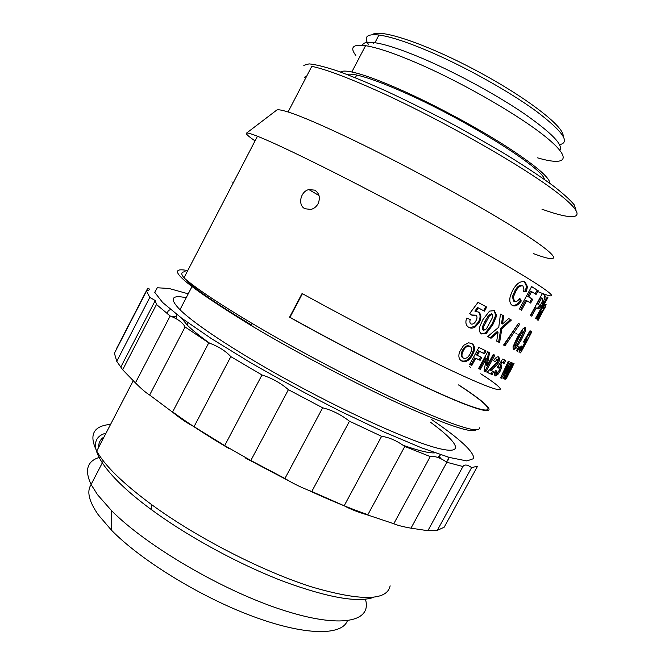 <?xml version="1.0" encoding="UTF-8"?>
<svg xmlns="http://www.w3.org/2000/svg" width="665" height="665" viewBox="0 0 665 665"><rect width="100%" height="100%" fill="white"/><g stroke="black" fill="none" stroke-linecap="round" stroke-linejoin="round"><path stroke-width="1" d="M185.211 271.819C181.104 271.81 180.689 273.822 183.972 277.854C194.803 287.38 215.66 301.461 246.54 320.098L251.927 323.306C299.466 351.544 362.932 384.769 408.909 405.567C455.675 426.273 479.199 433.696 479.49 427.828M304.986 208.752C297.463 205.302 300.455 191.395 308.868 189.575L314.745 190.148C319.4 193.257 320.505 197.788 318.07 203.731C316.39 206.74 314.013 208.644 310.921 209.433L304.986 208.752M541.551 293.09C561.501 300.921 552.332 292.384 506.905 265.776C461.768 239.325 383.705 197.264 326.133 168.461C293.564 152.21 270.672 141.462 257.455 136.234C251.262 133.798 247.646 132.734 246.607 133.058C245.343 133.565 248.161 136.175 255.044 140.88M537.702 291.544L541.277 292.991M503.006 378.651L508.816 366.482L501.518 378.185L500.579 377.861L508.276 361.319L509.224 361.718L503.846 373.015L510.579 362.275L511.452 362.616L505.957 373.946L512.474 362.999L513.023 363.181L503.696 378.842L503.006 378.651M498.6 362.616L495.6 366.515L490.92 370.413L493.704 371.61L492.108 374.545L487.013 372.358L497.112 362.226L497.711 360.738L497.354 359.599L494.918 361.71L493.58 360.704C495.541 357.595 497.287 356.357 498.825 356.98L499.689 359.807L498.6 362.616L497.595 362.059L494.594 365.958L489.93 369.848L490.92 370.413M480.13 360.33L475.766 358.26L471.851 365.467L469.64 364.428L478.858 347.429L486.065 350.954L484.511 353.813L479.498 351.378L477.32 355.393L481.684 357.479L480.13 360.33L479.216 359.815L480.729 357.022M471.568 343.448C474.17 344.769 475.01 347.363 474.087 351.211L472.458 355.102C469.457 360.505 465.974 362.525 462.009 361.17C458.958 359.59 458.135 356.515 459.54 351.951L463.655 345.326L468.567 342.816L471.568 343.448M523.156 348.294L520.579 352.882L523.288 347.055L522.316 349.69L524.627 345.609L531.809 331.835L526.073 342.941M518.742 346.698L519.664 347.13L517.42 351.236L516.497 350.812L518.742 346.698M513.397 349.815L513.023 346.806L517.154 337.537L522.707 329.059L525.458 327.687L525.608 330.704L521.377 339.782L516.023 348.285L513.397 349.815M496.713 341.137L498.085 332.118L491.028 338.261L487.678 336.557L498.775 327.213L500.446 314.088L503.638 315.825L502.541 323.955L508.642 318.552L511.393 320.048L501.834 328.793L499.59 342.575L496.713 341.137M481.66 333.98C479.349 332.517 478.808 329.857 480.03 325.991L482.915 319.599L489.54 311.104L494.303 310.646L496.389 314.836L495.982 317.371L492.765 324.853L486.315 333.381L481.435 333.855M544.876 308.269L545.2 307.671M543.222 310.106L544.394 307.321L543.081 309.001L542.989 307.97C544.859 304.961 545.907 303.722 546.115 304.246L545.724 306.033L538.085 320.372L538.708 318.444L537.17 320.114L537.42 318.51L539.024 315.102C540.761 312.134 541.867 310.696 542.332 310.788L543.222 310.106M530.662 303.074L526.722 300.696L521.56 310.181L519.448 308.967L531.634 286.557L538.16 290.705L536.115 294.454L531.643 291.636L528.775 296.914L532.698 299.325L530.662 303.074M459.232 385.259C492.366 406.772 501.476 417.844 468.002 405.409C435.018 393.231 356.814 354.852 289.566 317.205L302.076 293.498C365.235 328.335 438.393 365.343 473.455 380.538C508.866 395.916 506.971 390.654 480.745 373.78M470.67 367.429L469.349 366.615M522.981 285.95C520.321 285.293 517.86 287.222 515.608 291.744L513.38 296.997L514.444 301.519C516.173 302.085 517.944 301.004 519.764 298.277L521.269 300.987C518.068 305.36 515.101 306.839 512.358 305.426C509.939 303.93 509.232 300.854 510.246 296.208L512.599 290.455C516.655 283.24 520.861 280.455 525.225 282.118L527.436 286.723L526.348 291.561L523.463 291.262L523.937 289.757L522.981 285.95M537.037 308.477L536.239 307.97L531.767 316.183L530.437 315.376L542.349 293.498L545.45 296.158L542.948 303.174C541.144 306.507 539.606 308.419 538.351 308.917L537.037 308.477M547.237 297.056L547.91 297.621L536.248 319L535.533 318.527L547.237 297.056M479.29 322.4L475.367 326.856C473.131 328.319 471.036 328.543 469.099 327.529C465.932 325.767 465.118 322.641 466.655 318.153L470.321 319.516C469.515 321.544 469.756 323.049 471.053 324.013C473.064 324.429 474.702 323.348 475.965 320.754L476.622 319.333C477.32 317.371 477.013 315.983 475.708 315.152L472.208 315.476L469.714 313.481L478.002 302.351L486.68 307.031L484.444 311.154L478.318 307.878L475.65 311.528L478.326 312.001C480.812 313.639 481.468 316.349 480.305 320.139L479.29 322.4L478.476 321.96L474.561 326.407L469.914 327.646M518.442 323.431L519.747 324.146L504.993 345.742L503.571 345.035L518.442 323.431L503.987 345.193L504.993 345.742M524.012 345.31L519.082 352.392L519.265 350.214L521.086 346.066L522.025 345.975L520.861 349.15L523.53 345.177L525.242 341.079L523.92 342.4L523.621 341.627L530.022 330.746L531.393 331.569L529.332 335.343L528.417 334.828L526.356 338.385L527.121 337.911L526.763 339.74L524.012 345.31L523.579 345.077M484.054 371.045L486.348 358.385L480.371 369.391L478.576 368.576L487.711 351.76L489.565 352.658L487.171 365.617L493.255 354.428L494.835 355.185L485.791 371.818L484.054 371.045M500.163 371.145L497.811 374.57L495.018 376.074L494.344 373.439L495.309 370.713L496.747 370.92L496.389 373.58L499.008 370.729L499.972 368.443L499.739 367.346L498.16 368.144L497.345 367.329L502.632 359.083L505.691 360.455L504.103 363.373L501.959 362.433L500.255 365.135L501.352 364.96L501.751 367.271L500.163 371.145L499.132 370.58L496.78 373.996L494.81 375.517M505.94 378.867L504.644 379.067L513.264 363.256L514.012 363.472L506.813 377.62L505.94 378.867L505.026 378.368M508.816 366.482L508.168 366.132M503.471 372.807L501.368 376.166M500.654 377.703L501.518 378.185M503.696 378.842L503.073 378.501M505.408 373.647L505.957 373.946M509.257 364.403L508.368 366.24M503.846 373.015L503.048 372.583M498.376 356.839L498.683 359.233L497.595 362.059M492.108 374.545L487.071 372.25M492.64 371.153L491.102 373.979M475.766 358.26L479.216 359.815M471.851 365.467L470.97 364.952L474.877 357.745M477.32 355.393L476.431 354.886L478.609 350.879L483.588 353.29L485.109 350.497M479.498 351.378L478.609 350.879M484.511 353.813L483.588 353.29M470.97 364.952L469.681 364.345M471.443 343.381C473.497 344.861 474.095 347.305 473.239 350.704L471.601 354.603C468.626 359.989 465.159 362.018 461.186 360.679L462.009 361.17M526.181 339.416L527.029 337.895M516.53 350.754L517.42 351.236M524.793 327.596L524.552 330.139L520.321 339.216L514.968 347.72L513.23 349.225M498.085 332.118L497.137 331.611L490.113 337.754L491.028 338.261M499.59 342.575L496.722 341.095M501.834 328.793L500.878 328.286L498.617 342.051M511.393 320.048L510.412 319.532L500.878 328.286M508.634 318.56L510.412 319.532M502.541 323.955L501.593 323.456L502.707 315.335L503.638 315.825M500.446 314.104L502.707 315.335M490.113 337.754L487.703 336.532M493.796 310.414L495.492 314.37L495.093 316.873L491.867 324.37L485.425 332.899L482.125 333.913M545.45 304.927L545.042 305.676M538.708 318.444L537.661 317.895M541.584 311.311L541.019 312.351M526.722 300.696L525.707 300.181L520.579 309.616M532.698 299.325L527.761 296.407L530.628 291.129L531.643 291.636M529.664 302.467L531.668 298.801M528.775 296.914L527.761 296.407M538.16 290.705L531.576 286.657M535.134 293.83L537.12 290.181M458.493 384.91C491.377 406.273 500.321 417.213 467.03 404.827C434.228 392.707 356.673 354.636 289.957 317.288L289.566 317.205M289.957 317.288L302.417 293.689M522.017 285.476C519.357 284.836 516.913 286.773 514.668 291.27L512.441 296.54L513.496 301.029L514.444 301.519M526.348 291.561L523.604 290.896M524.344 281.694L526.456 286.233L525.358 291.071M521.269 300.987L520.279 300.489C517.545 304.321 514.876 305.933 512.283 305.326M519.365 298.818L520.279 300.489M536.239 307.97L535.184 307.421L530.745 315.559M538.351 308.917L537.278 308.361L540.288 305.293M536.796 308.319L537.278 308.361M545.45 296.158L542.274 293.639M545.184 298.136L544.12 297.571L544.386 295.609M547.91 297.621L547.145 297.222M477.944 311.819C480.08 313.556 480.596 316.174 479.49 319.682L478.476 321.96M475.65 311.528L474.885 311.12L477.537 307.471L478.318 307.878M486.68 307.031L485.866 306.598L483.63 310.721M477.994 302.359L485.866 306.598M475.708 315.152L471.601 314.994M519.747 324.146L518.717 323.606M520.953 348.219L520.271 349.308L521.327 349.881M526.763 339.74L525.707 339.158L524.926 340.912M526.356 338.385L525.732 338.053M528.417 334.828L527.811 334.503M531.393 331.569L530.329 331.004L528.284 334.753M486.348 358.385L485.408 357.853L479.432 368.851L480.371 369.391M485.791 371.818L484.078 370.937M493.829 354.703L484.818 371.261M487.171 365.617L486.206 365.077L488.609 352.192M479.432 368.851L478.625 368.485M500.778 364.935L500.72 366.689L499.132 370.58M500.255 365.135L499.232 364.57L500.936 361.868L501.959 362.433M504.103 363.373L500.936 361.868M504.61 359.973L503.064 362.807M499.739 367.346L498.717 366.772L497.378 367.363M496.19 372.45L495.167 371.885L495.367 373.015L496.323 373.547M505.649 377.221L506.223 376.299M187.738 270.589C162.484 265.701 183.873 284.171 251.902 326C296.898 352.766 356.44 384.079 401.253 404.594C447.055 425.159 471.959 433.563 475.949 429.814M533.696 253.697C561.368 264.171 562.116 258.386 523.247 233.299C484.752 208.403 408.485 166.516 351.594 139.268C322.076 125.161 300.896 116.067 288.053 111.986C281.952 110.058 278.211 109.409 276.815 110.033L276.316 110.415M462.782 357.737C461.161 356.764 460.754 354.985 461.585 352.4L462.582 350.164C464.394 346.648 466.589 345.243 469.174 345.941L469.997 346.415C471.493 347.221 471.934 348.768 471.319 351.045L470.105 353.863C468.335 357.371 466.165 358.826 463.605 358.219C461.959 357.246 461.56 355.459 462.383 352.857L463.38 350.63C465.201 347.105 467.404 345.7 469.997 346.415M515.275 346.365L515.159 345.492L518.575 338.335L521.676 332.974L523.571 331.145L523.654 332.026L517.137 344.503L515.275 346.365L514.228 345.808L514.112 344.935L520.629 332.417L522.515 330.588M483.63 330.339L483.239 327.313L489.473 315.759L492.324 314.296L492.765 317.03L486.464 328.843L483.63 330.339L482.773 329.865L482.383 326.872L485.209 320.871L488.617 315.31L491.46 313.838M538.251 304.279L537.187 303.739L540.57 297.538L541.626 298.086L538.251 304.279L537.187 303.739M183.989 277.87C191.445 286.657 214.08 302.459 251.91 325.276M541.967 209.192C579.207 222.634 591.218 218.552 556.156 191.828C521.651 165.352 439.341 118.603 377.122 90.698C347.113 77.29 325.343 69.168 311.794 66.342L288.053 111.986M306.557 76.409L304.412 77.182L305.559 78.32M233.274 182.833C231.287 181.753 231.295 181.736 233.299 182.784M514.294 332.168C521.293 335.925 521.277 335.95 514.236 332.251M540.022 313.373L540.637 313.697L541.784 312.75L540.795 312.234M541.784 312.75L538.858 317.355L540.637 313.697M541.626 298.086L542.939 299.2L541.933 302.533C540.412 304.961 539.415 305.692 538.916 304.72M527.062 338.734L526.697 339.399M511.859 365.85L512.25 366.058L506.564 376.481L506.173 376.265M506.564 376.481L507.154 376.39L510.13 371.378L512.399 366.997L512.25 366.058M576.015 210.074L574.261 204.887C570.213 199.899 562.981 193.374 552.549 185.327C540.337 176.474 525.475 166.624 507.977 155.76C489.282 144.538 469.39 133.249 448.326 121.87C427.113 110.764 406.631 100.598 386.872 91.363C368.086 82.934 351.602 76.126 337.438 70.947C324.927 66.808 315.476 64.447 309.084 63.882L303.797 65.336M373.381 43.325L372.816 42.46M372.325 34.688C379.108 28.279 425.184 43.383 475.741 70.307C526.331 97.165 564.627 126.924 563.097 136.134M368.826 44.971C363.281 36.999 366.664 33.682 378.959 35.021C390.388 36.575 407.263 42.103 429.582 51.596C465.675 67.09 509.523 91.637 536.181 111.155C562.831 131.421 570.62 142.576 559.564 144.629M362.508 45.295C363.165 42.518 367.304 41.662 374.927 42.726C386.265 44.439 403.065 50.083 425.326 59.651C458.019 73.832 497.428 95.394 524.352 113.773C551.684 132.934 563.496 145.07 559.797 150.199M355.8 55.419C349.632 47.265 352.891 44.023 365.567 45.677C377.462 47.556 395.309 53.649 419.108 63.948C465.45 84.123 522.773 117.572 547.752 138.586C573.072 159.758 565.491 166.075 537.553 157.846M340.513 72.036C342.043 70.781 345.808 70.764 351.81 71.986C363.381 74.43 380.962 80.939 404.561 91.521C437.312 106.325 477.005 127.738 505.749 146.067C535.092 165.136 549.814 177.58 549.93 183.39M346.964 74.438C348.867 73.882 352.118 74.089 356.723 75.054C367.787 77.439 384.461 83.632 406.747 93.64C468.684 121.254 543.987 169.01 544.336 179.375M104.056 436.947C100.324 439.316 98.52 442.799 98.636 447.387M373.93 597.237C358.526 602.947 328.851 597.852 284.903 581.933C242.426 565.865 192.833 539.348 156.25 513.156L151.886 509.997C97.132 469.964 83.125 439 106.026 433.156M390.139 585.832C387.088 600.877 361.095 601.293 312.143 587.062C264.288 571.95 200.664 539.714 155.726 507.586L151.196 504.311C122.817 483.239 104.663 465.492 96.724 451.07C88.703 434.852 93.316 425.949 110.581 424.37M100.498 457.079C87.348 460.562 84.206 469.706 91.08 484.494L97.531 494.718L111.662 510.77C146.624 546.073 222.592 590.57 281.935 609.797C341.469 629.24 372.35 621.684 365.409 599.215M91.122 484.586C86.525 491.319 88.927 501.418 98.32 514.876L111.379 530.105C140.706 560.229 200.439 596.987 252.808 616.372C305.285 635.865 341.76 635.782 347.363 620.827M439.864 458.26L439.274 456.921M175.618 316.731L173.257 317.288M403.04 445.242C418.875 450.812 429.54 453.347 435.043 452.84M181.37 317.953L187.056 324.919C191.961 329.815 199.458 335.892 209.55 343.14M176.649 314.379L176.142 318.735M437.886 457.478L440.654 454.752M167.921 314.229C167.214 311.785 168.129 310.247 170.656 309.599M447.961 457.046C448.784 459.349 448.16 460.92 446.082 461.751M186.208 297.721C171.312 294.637 169.234 298.635 179.974 309.715C193.814 323.506 233.698 350.123 283.373 377.687C344.42 411.66 409.673 441.095 437.545 448.177C465.741 455.409 458.7 442.89 430.38 422.15M441.178 458.875L439.465 456.797M175.61 316.507L170.681 316.191M188.228 293.83L168.993 288.469L157.289 287.77L154.737 292.334L162.634 302.5L181.628 318.153L211.287 338.543L249.865 362.267C279.134 379.141 309.325 395.476 340.438 411.278L384.046 432.001L421.261 447.728L449.349 457.445L466.905 460.936L473.746 458.584C474.02 451.901 460.022 438.917 431.751 419.632M116.358 348.934L147.746 288.194C150.273 289.001 149.866 289.973 146.508 291.095L149.808 297.396L155.244 300.547L156.475 304.479L170.165 315.983C177.821 318.959 182.792 322.616 185.086 326.972L208.752 342.849C218.236 346.307 225.593 350.904 230.822 356.631L261.977 374.969C272.135 378.244 280.938 383.148 288.394 389.69L322.658 407.795C332.059 410.172 340.995 414.644 349.466 421.211L381.602 436.331C388.967 437.271 396.697 440.646 404.786 446.464L430.255 456.581C434.785 455.849 440.321 457.753 446.863 462.283L462.931 466.531C464.428 464.245 467.329 464.594 471.618 467.595L477.561 466.207L444.187 527.212L437.304 530.379L427.886 530.712L462.931 466.531M447.071 461.244L449.166 457.395M471.618 467.595L437.304 530.379M446.863 462.283L410.978 528.176L427.886 530.712M410.978 528.176C402.832 526.713 397.096 525.234 393.78 523.721L430.255 456.581M404.786 446.464L367.712 515.001L393.78 523.721M367.712 515.001C358.069 512.208 350.231 509.132 344.171 505.774L381.602 436.331M349.466 421.211L311.785 491.502L344.171 505.774M311.785 491.502C301.868 487.836 292.916 483.497 284.936 478.484L322.658 407.795M288.394 389.69L250.83 460.513L284.936 478.484M250.83 460.513L224.687 445.6L261.977 374.969M230.822 356.631L194.047 426.664L224.687 445.6M194.047 426.664C187.58 423.422 180.406 418.584 172.518 412.125L208.752 342.849M185.086 326.972L149.65 395.027L172.518 412.125M149.65 395.027C146.2 392.982 141.454 388.934 135.419 382.89L170.165 315.983M156.475 304.479L122.668 369.765L135.419 382.89M122.668 369.765L116.749 361.311L149.808 297.396M146.508 291.095L114.405 353.24L116.749 361.311M172.634 411.909C188.702 423.638 207.472 435.849 228.96 448.534M245.709 458.16L289.458 481.202M307.446 489.831C329.715 500.163 349.857 508.451 367.886 514.677M495.6 366.515L494.594 365.958M497.354 359.599L496.356 359.042M472.458 355.102L471.601 354.603M516.023 348.285L514.968 347.72M521.377 339.782L520.321 339.216M525.608 330.704L524.552 330.139M486.315 333.381L485.425 332.899M492.765 324.853L491.867 324.37M496.389 314.836L495.492 314.37M543.638 306.922L544.361 307.305M515.608 291.744L514.668 291.27M527.436 286.723L526.456 286.233M525.225 282.118L524.427 281.727M542.948 303.174L541.884 302.625M544.361 294.903L543.288 294.354M475.367 326.856L474.561 326.407M468.684 327.305L469.099 327.529M471.053 324.013L470.28 323.581M525.242 341.079L524.253 340.555M520.861 349.15L519.872 348.626M497.811 374.57L496.78 373.996M505.458 379.183L504.785 378.817M506.813 377.62L505.766 377.047M514.145 363.83L513.23 363.331M463.38 350.63L462.582 350.164M520.629 332.417L521.676 332.974M517.536 337.778L518.575 338.335M488.617 315.31L489.473 315.759M485.209 320.871L486.057 321.328M539.199 314.769L539.764 315.069M538.076 316.947L538.858 317.355M511.875 365.808L512.424 366.099M183.972 277.854L257.455 136.234M319.017 195.56L308.876 189.575M499.689 359.807L498.683 359.233M474.087 351.211L473.239 350.704M525.732 330.272L524.677 329.699M495.982 317.371L495.093 316.873M545.724 306.033L544.66 305.468M513.38 296.997L512.441 296.54M527.179 288.81L526.198 288.294M480.305 320.139L479.49 319.682M520.994 348.236L520.221 347.828M501.751 367.271L500.72 366.689M513.737 364.894L512.69 364.312M251.902 326L251.927 323.306M276.815 110.033L246.607 133.058M462.383 352.857L461.585 352.4M515.151 345.492L514.112 344.935M483.239 327.313L482.391 326.872M539.007 316.656L538.376 316.332M374.927 42.726L378.959 35.021M351.81 71.986L365.567 45.677M355.326 77.714L356.723 75.054M151.886 509.997L151.196 504.311M96.724 451.07L133.191 380.812M91.08 484.494L103.341 460.912M111.379 530.105L111.662 510.77M187.056 324.919L188.12 322.874M179.974 309.715L191.911 286.748M155.244 300.547L120.806 367.08"/></g></svg>
